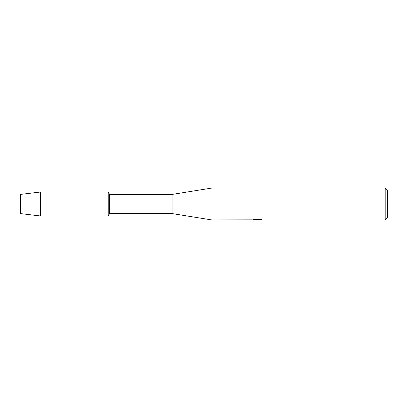 <?xml version="1.0" encoding="UTF-8"?>
<svg xmlns="http://www.w3.org/2000/svg" width="408" height="408" viewBox="0 0 408 408"><rect width="100%" height="100%" fill="white"/><g stroke="black" fill="none" stroke-linecap="round" stroke-linejoin="round"><path stroke-width="0.31" stroke-dasharray="2.04 1.53" d="M20.732 212.833L20.4 213.578L20.4 194.422L20.732 195.167L108.207 195.167L108.207 212.833L20.732 212.833L20.732 195.167L20.732 212.833L20.4 213.578L20.4 194.422L20.732 195.167L20.732 212.833L20.732 195.167L108.207 195.167L108.207 212.833L108.207 195.167L108.207 212.833L20.732 212.833M257.305 219.779L260.86 219.54L258.606 219.886M260.86 219.785L257.672 219.886M258.606 219.963L260.86 219.866M261.467 219.652L260.228 219.3L254.561 219.382M257.657 219.637L252.195 219.886L254.301 219.3L256.403 219.886M254.561 219.3L253.378 219.637M254.301 219.3L252.195 219.886L254.22 219.886M255.617 219.886L254.301 219.382M387.6 190.429L387.6 217.571M385.203 188.037L385.203 219.963M211.981 188.037L211.981 219.963M172.069 194.422L172.069 213.578M109.589 194.422L109.589 213.578M108.207 192.025L108.207 215.975L108.207 192.025M40.356 192.025L40.356 215.975"/><path stroke-width="0.61" d="M252.297 219.856L211.981 219.963L172.069 213.578L109.589 213.578L108.207 215.975L40.356 215.975L20.4 213.578L20.4 194.422L40.356 192.025L108.207 192.025L109.589 194.422L172.069 194.422L211.981 188.037L385.203 188.037L387.6 190.429L387.6 217.571L385.203 219.963L258.606 219.963L261.467 219.652M109.589 213.578L109.589 194.422M108.207 215.975L108.207 192.025L108.207 215.975M172.069 213.578L172.069 194.422M211.981 219.963L211.981 188.037M257.672 219.886L255.617 219.886M257.086 219.963L256.403 219.963M385.203 219.963L385.203 188.037M252.297 219.938L257.657 219.718L253.067 219.718L254.561 219.382L260.228 219.382L261.875 219.759L258.55 219.958M254.22 219.886L257.305 219.861M253.378 219.637L257.657 219.718M40.356 215.975L40.356 192.025M20.4 213.578L20.4 194.422M257.224 219.886L258.55 219.886"/></g></svg>
